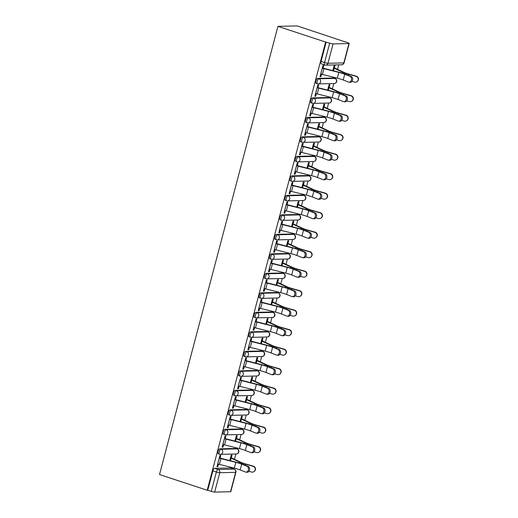 <?xml version="1.0" encoding="UTF-8"?>
<svg xmlns="http://www.w3.org/2000/svg" width="518" height="518" viewBox="0 0 518 518"><rect width="100%" height="100%" fill="white"/><g stroke="black" fill="none" stroke-linecap="round" stroke-linejoin="round"><path stroke-width="0.78" d="M235.696 448.459L219.813 448.834A2.609 1.068 108.2 0 0 218.033 451.359A2.609 1.068 108.2 0 0 218.337 453.813L219.58 454.221A2.609 1.068 -71.8 0 1 219.276 451.767A2.609 1.068 -71.8 0 1 221.056 449.242L236.94 448.866A2.609 1.068 -71.8 0 1 237.095 448.886L235.852 448.478A2.609 1.068 108.2 0 0 235.696 448.459L236.94 448.866A2.609 2.357 -91.4 0 1 236.344 453.975A2.609 2.609 0 0 0 237.095 448.886M240.851 428.956L224.967 429.338A2.609 1.068 108.2 0 0 223.18 431.863A2.609 1.068 108.2 0 0 223.491 434.311L224.734 434.725A2.609 1.068 -71.8 0 1 224.423 432.271A2.609 1.068 -71.8 0 1 226.211 429.746L242.094 429.37A2.609 1.068 -71.8 0 1 242.249 429.39L241.006 428.982A2.609 1.068 108.2 0 0 240.851 428.956L242.094 429.37A2.609 2.357 -91.4 0 1 241.492 434.472A2.609 2.609 0 0 0 242.249 429.39M245.998 409.46L230.115 409.842A2.609 1.068 108.2 0 0 228.334 412.367A2.609 1.068 108.2 0 0 228.639 414.814L229.882 415.222A2.609 1.068 -71.8 0 1 229.578 412.775A2.609 1.068 -71.8 0 1 231.358 410.25L247.241 409.867A2.609 1.068 -71.8 0 1 247.397 409.893L246.154 409.485A2.609 1.068 108.2 0 0 245.998 409.46L247.241 409.867A2.609 2.357 -91.4 0 1 246.646 414.976A2.609 2.609 0 0 0 247.397 409.893M251.152 389.963L235.269 390.339A2.609 1.068 108.2 0 0 233.488 392.871A2.609 1.068 108.2 0 0 233.793 395.318L235.036 395.726A2.609 1.068 -71.8 0 1 234.725 393.279A2.609 1.068 -71.8 0 1 236.512 390.753L252.395 390.371A2.609 1.068 -71.8 0 1 252.551 390.397L251.308 389.989A2.609 1.068 108.2 0 0 251.152 389.963L252.395 390.371A2.609 2.357 -91.4 0 1 251.793 395.48A2.609 2.609 0 0 0 252.551 390.397M256.306 370.467L240.417 370.843A2.609 1.068 108.2 0 0 238.636 373.368A2.609 1.068 108.2 0 0 238.947 375.822L240.184 376.23A2.609 1.068 -71.8 0 1 239.879 373.782A2.609 1.068 -71.8 0 1 241.66 371.251L257.543 370.875A2.609 1.068 -71.8 0 1 257.699 370.901L256.455 370.487A2.609 1.068 108.2 0 0 256.306 370.467L257.543 370.875A2.609 2.357 -91.4 0 1 256.947 375.984A2.609 2.609 0 0 0 257.699 370.901M261.454 350.971L245.571 351.346A2.609 1.068 108.2 0 0 243.79 353.872A2.609 1.068 108.2 0 0 244.095 356.326L245.338 356.734A2.609 1.068 -71.8 0 1 245.033 354.28A2.609 1.068 -71.8 0 1 246.814 351.754L262.697 351.379A2.609 1.068 -71.8 0 1 262.853 351.398L261.609 350.99A2.609 1.068 108.2 0 0 261.454 350.971L262.697 351.379A2.609 2.357 -91.4 0 1 262.102 356.488A2.609 2.609 0 0 0 262.853 351.398M266.608 331.475L250.725 331.85A2.609 1.068 108.2 0 0 248.938 334.375A2.609 1.068 108.2 0 0 249.249 336.823L250.492 337.237A2.609 1.068 -71.8 0 1 250.181 334.783A2.609 1.068 -71.8 0 1 251.968 332.258L267.851 331.883A2.609 1.068 -71.8 0 1 268.007 331.902L266.764 331.494A2.609 1.068 108.2 0 0 266.608 331.475L267.851 331.883A2.609 2.357 -91.4 0 1 267.249 336.985A2.609 2.609 0 0 0 268.007 331.902M271.756 311.972L255.873 312.354A2.609 1.068 108.2 0 0 254.092 314.879A2.609 1.068 108.2 0 0 254.396 317.327L255.639 317.735A2.609 1.068 -71.8 0 1 255.335 315.287A2.609 1.068 -71.8 0 1 257.116 312.762L272.999 312.386A2.609 1.068 -71.8 0 1 273.154 312.406L271.911 311.998A2.609 1.068 108.2 0 0 271.756 311.972L272.999 312.386A2.609 2.357 -91.4 0 1 272.403 317.489A2.609 2.609 0 0 0 273.154 312.406M276.91 292.476L261.027 292.851A2.609 1.068 108.2 0 0 259.24 295.383A2.609 1.068 108.2 0 0 259.55 297.831L260.794 298.238A2.609 1.068 -71.8 0 1 260.483 295.791A2.609 1.068 -71.8 0 1 262.27 293.266L278.153 292.884A2.609 1.068 -71.8 0 1 278.308 292.91L277.065 292.502A2.609 1.068 108.2 0 0 276.91 292.476L278.153 292.884A2.609 2.357 -91.4 0 1 277.551 297.992A2.609 2.609 0 0 0 278.308 292.91M282.057 272.98L266.174 273.355A2.609 1.068 108.2 0 0 264.394 275.88A2.609 1.068 108.2 0 0 264.698 278.334L265.941 278.742A2.609 1.068 -71.8 0 1 265.637 276.295A2.609 1.068 -71.8 0 1 267.417 273.763L283.301 273.387A2.609 1.068 -71.8 0 1 283.456 273.413L282.213 272.999A2.609 1.068 108.2 0 0 282.057 272.98L283.301 273.387A2.609 2.357 -91.4 0 1 282.705 278.496A2.609 2.609 0 0 0 283.456 273.413M287.212 253.483L271.328 253.859A2.609 1.068 108.2 0 0 269.548 256.384A2.609 1.068 108.2 0 0 269.852 258.838L271.095 259.246A2.609 1.068 -71.8 0 1 270.791 256.792A2.609 1.068 -71.8 0 1 272.572 254.267L288.455 253.891A2.609 1.068 -71.8 0 1 288.61 253.911L287.367 253.503A2.609 1.068 108.2 0 0 287.212 253.483L288.455 253.891A2.609 2.357 -91.4 0 1 287.859 259A2.609 2.609 0 0 0 288.61 253.911M292.366 233.987L276.482 234.363A2.609 1.068 108.2 0 0 274.695 236.888A2.609 1.068 108.2 0 0 275.006 239.342L276.249 239.75A2.609 1.068 -71.8 0 1 275.939 237.296A2.609 1.068 -71.8 0 1 277.726 234.771L293.609 234.395A2.609 1.068 -71.8 0 1 293.764 234.414L292.521 234.006A2.609 1.068 108.2 0 0 292.366 233.987L293.609 234.395A2.609 2.357 -91.4 0 1 293.007 239.504A2.609 2.609 0 0 0 293.764 234.414M297.513 214.484L281.63 214.866A2.609 1.068 108.2 0 0 279.849 217.392A2.609 1.068 108.2 0 0 280.154 219.839L281.397 220.254A2.609 1.068 -71.8 0 1 281.093 217.8A2.609 1.068 -71.8 0 1 282.873 215.274L298.756 214.899A2.609 1.068 -71.8 0 1 298.912 214.918L297.669 214.51A2.609 1.068 108.2 0 0 297.513 214.484L298.756 214.899A2.609 2.357 -91.4 0 1 298.161 220.001A2.609 2.609 0 0 0 298.912 214.918M302.667 194.988L286.784 195.37A2.609 1.068 108.2 0 0 284.997 197.895A2.609 1.068 108.2 0 0 285.308 200.343L286.551 200.751A2.609 1.068 -71.8 0 1 286.24 198.303A2.609 1.068 -71.8 0 1 288.027 195.778L303.911 195.396A2.609 1.068 -71.8 0 1 304.066 195.422L302.823 195.014A2.609 1.068 108.2 0 0 302.667 194.988L303.911 195.396A2.609 2.357 -91.4 0 1 303.308 200.505A2.609 2.609 0 0 0 304.066 195.422M307.815 175.492L291.932 175.867A2.609 1.068 108.2 0 0 290.151 178.393A2.609 1.068 108.2 0 0 290.456 180.847L291.699 181.255A2.609 1.068 -71.8 0 1 291.394 178.807A2.609 1.068 -71.8 0 1 293.175 176.282L309.058 175.9A2.609 1.068 -71.8 0 1 309.214 175.926L307.97 175.511A2.609 1.068 108.2 0 0 307.815 175.492L309.058 175.9A2.609 2.357 -91.4 0 1 308.463 181.009A2.609 2.609 0 0 0 309.214 175.926M312.969 155.996L297.086 156.371A2.609 1.068 108.2 0 0 295.305 158.897A2.609 1.068 108.2 0 0 295.61 161.351L296.853 161.758A2.609 1.068 -71.8 0 1 296.549 159.304A2.609 1.068 -71.8 0 1 298.329 156.779L314.212 156.404A2.609 1.068 -71.8 0 1 314.368 156.423L313.125 156.015A2.609 1.068 108.2 0 0 312.969 155.996L314.212 156.404A2.609 2.357 -91.4 0 1 313.617 161.512A2.609 2.609 0 0 0 314.368 156.423M318.123 136.499L302.24 136.875A2.609 1.068 108.2 0 0 300.453 139.4A2.609 1.068 108.2 0 0 300.764 141.854L302.007 142.262A2.609 1.068 -71.8 0 1 301.696 139.808A2.609 1.068 -71.8 0 1 303.477 137.283L319.366 136.907A2.609 1.068 -71.8 0 1 319.515 136.927L318.279 136.519A2.609 1.068 108.2 0 0 318.123 136.499L319.366 136.907A2.609 2.357 -91.4 0 1 318.764 142.016A2.609 2.609 0 0 0 319.515 136.927M323.271 116.997L307.388 117.379A2.609 1.068 108.2 0 0 305.607 119.904A2.609 1.068 108.2 0 0 305.911 122.352L307.155 122.766A2.609 1.068 -71.8 0 1 306.85 120.312A2.609 1.068 -71.8 0 1 308.631 117.787L324.514 117.411A2.609 1.068 -71.8 0 1 324.669 117.431L323.426 117.023A2.609 1.068 108.2 0 0 323.271 116.997L324.514 117.411A2.609 2.357 -91.4 0 1 323.918 122.513A2.609 2.609 0 0 0 324.669 117.431M328.425 97.501L312.542 97.883A2.609 1.068 108.2 0 0 310.755 100.408A2.609 1.068 108.2 0 0 311.065 102.855L312.309 103.263A2.609 1.068 -71.8 0 1 311.998 100.816A2.609 1.068 -71.8 0 1 313.785 98.291L329.668 97.908A2.609 1.068 -71.8 0 1 329.824 97.934L328.58 97.526A2.609 1.068 108.2 0 0 328.425 97.501L329.668 97.908A2.609 2.357 -91.4 0 1 329.066 103.017A2.609 2.609 0 0 0 329.824 97.934M333.573 78.004L317.689 78.38A2.609 1.068 108.2 0 0 315.909 80.912A2.609 1.068 108.2 0 0 316.213 83.359L317.456 83.767A2.609 1.068 -71.8 0 1 317.152 81.32A2.609 1.068 -71.8 0 1 318.933 78.794L334.816 78.412A2.609 1.068 -71.8 0 1 334.971 78.438L333.728 78.03A2.609 1.068 108.2 0 0 333.573 78.004L334.816 78.412A2.609 2.357 -91.4 0 1 334.22 83.521A2.609 2.609 0 0 0 334.971 78.438M232.09 468.434L232.31 467.605M234.505 459.304L235.91 453.982M237.244 448.944L237.464 448.109M239.659 439.801L241.064 434.485M242.392 429.441L242.612 428.613M244.807 420.305L246.212 414.989M247.546 409.945L247.766 409.116M249.961 400.809L251.366 395.493M252.7 390.449L252.92 389.62M255.109 381.313L256.514 375.99M257.847 370.953L258.068 370.117M260.263 361.817L261.668 356.494M263.002 351.457L263.222 350.621M265.417 342.314L266.822 336.998M268.149 331.954L268.369 331.125M270.564 322.818L271.969 317.502M273.303 312.458L273.523 311.629M275.718 303.321L277.124 298.005M278.457 292.961L278.671 292.133M280.866 283.825L282.271 278.503M283.605 273.465L283.825 272.63M286.02 264.329L287.425 259.006M288.759 253.969L288.979 253.134M291.174 244.826L292.579 239.51M293.907 234.466L294.127 233.637M296.322 225.33L297.727 220.014M299.061 214.97L299.281 214.141M301.476 205.834L302.881 200.518M304.208 195.474L304.429 194.645M306.624 186.338L308.029 181.022M309.363 175.978L309.583 175.142M311.778 166.841L313.183 161.519M314.517 156.481L314.737 155.646M316.932 147.345L318.337 142.023M319.664 136.985L319.884 136.15M322.079 127.842L323.485 122.526M324.818 117.482L325.039 116.654M327.234 108.346L328.639 103.03M329.966 97.986L330.186 97.157M332.381 88.85L333.786 83.534M335.12 78.49L335.34 77.661M337.535 69.354L338.727 64.834M344.82 41.777L297.19 25.9L277.939 26.36L325.615 42.055L207.2 490.242L159.518 474.546L277.939 26.36M230.529 491.724L235.645 472.351A2.609 0.343 14.8 0 0 235.91 472.274L230.788 491.647A2.609 0.343 -165.2 0 1 230.529 491.724L214.646 492.1A2.609 0.343 -165.2 0 1 211.266 491.381L207.763 490.229L212.879 470.856A2.609 1.068 -71.8 0 1 214.666 468.33L230.549 467.955L234.052 469.107A2.609 1.068 -71.8 0 1 234.201 469.127L230.704 467.974A2.609 1.068 108.2 0 0 230.549 467.955M207.763 490.229L207.2 490.242M348.944 43.531L333.061 43.907L327.946 63.28L343.829 62.905L348.944 43.531A2.609 0.343 14.8 0 0 349.21 43.454A2.609 0.343 14.8 0 0 347.811 42.761L344.871 41.595M326.178 42.036L321.063 61.409L324.559 62.561A2.609 0.343 -165.2 0 0 327.946 63.28A2.609 2.357 88.6 0 1 325.026 65.035A2.609 1.068 -71.8 0 1 324.87 65.015A2.609 1.068 -71.8 0 1 324.559 62.561L329.681 43.195L325.615 42.055M329.681 43.195A2.609 0.343 14.8 0 0 333.061 43.907M323.109 68.214L323.841 65.443L322.999 65.462L320.027 76.709L320.869 76.69L320.098 76.437M329.183 87.445L329.914 84.674L329.072 84.693L327.635 90.158M317.961 87.71L318.693 84.939L317.851 84.958L314.879 96.212L315.721 96.193L314.95 95.934M324.035 106.941L324.767 104.17L323.925 104.189L322.481 109.654M312.807 107.207L313.539 104.442L312.697 104.461L309.725 115.708L310.567 115.689L309.796 115.436M318.881 126.437L319.612 123.672L318.771 123.692L317.327 129.15M307.66 126.703L308.391 123.938L307.55 123.957L304.578 135.204L305.419 135.185L304.649 134.933M313.733 145.934L314.465 143.169L313.623 143.188L312.179 148.647M302.506 146.199L303.237 143.434L302.395 143.454L299.423 154.701L300.265 154.681L299.495 154.429M308.579 165.43L309.311 162.665L308.469 162.684L307.025 168.143M297.351 165.702L298.083 162.93L297.241 162.95L294.269 174.197L295.111 174.177L294.347 173.925M303.425 184.932L304.157 182.161L303.315 182.181L301.877 187.639M292.204 185.198L292.935 182.427L292.094 182.446L289.122 193.7L289.963 193.674L289.193 193.421M298.277 204.429L299.009 201.657L298.167 201.677L296.723 207.142M287.05 204.694L287.781 201.923L286.94 201.949L283.968 213.196L284.809 213.176L284.039 212.924M293.123 223.925L293.855 221.154L293.013 221.18L291.569 226.638M281.902 224.19L282.634 221.426L281.792 221.445L278.82 232.692L279.662 232.673L278.891 232.42M287.976 243.421L288.707 240.656L287.866 240.676L286.422 246.134M276.748 243.687L277.48 240.922L276.638 240.941L273.666 252.188L274.508 252.169L273.737 251.916M282.822 262.917L283.553 260.153L282.711 260.172L281.268 265.63M271.6 263.183L272.326 260.418L271.484 260.437L268.512 271.685L269.354 271.665L268.589 271.413M277.674 282.414L278.399 279.649L277.557 279.668L276.12 285.127M266.446 282.686L267.178 279.914L266.336 279.934L263.364 291.187L264.206 291.161L263.435 290.909M272.52 301.916L273.251 299.145L272.41 299.164L270.966 304.629M261.292 302.182L262.024 299.41L261.182 299.43L258.21 310.683L259.052 310.664L258.281 310.405M267.366 321.413L268.097 318.641L267.256 318.661L265.812 324.126M256.145 321.678L256.876 318.913L256.034 318.933L253.062 330.18L253.904 330.16L253.134 329.908M262.218 340.909L262.95 338.144L262.108 338.163L260.664 343.622M250.99 341.174L251.722 338.409L250.88 338.429L247.908 349.676L248.75 349.656L247.98 349.404M257.064 360.405L257.796 357.64L256.954 357.66L255.51 363.118M245.843 360.67L246.574 357.906L245.726 357.925L242.754 369.172L243.602 369.153L242.832 368.9M251.916 379.901L252.648 377.136L251.806 377.156L250.362 382.614M240.689 380.173L241.42 377.402L240.579 377.421L237.607 388.668L238.448 388.649L237.678 388.396M246.762 399.404L247.494 396.633L246.652 396.652L245.208 402.117M235.535 399.669L236.266 396.898L235.425 396.917L232.452 408.171L233.294 408.152L232.524 407.893M241.608 418.9L242.34 416.129L241.498 416.148L240.061 421.613M230.387 419.166L231.119 416.401L230.277 416.42L227.305 427.667L228.147 427.648L227.376 427.395M236.461 438.396L237.192 435.632L236.35 435.651L234.907 441.109M225.233 438.662L225.965 435.897L225.123 435.916L222.151 447.163L222.993 447.144L222.222 446.892M231.306 457.893L232.038 455.128L231.196 455.147L229.752 460.606M220.085 458.158L220.817 455.393L219.975 455.413L217.003 466.66L217.845 466.64L217.074 466.388M334.337 67.942L335.068 65.177L334.227 65.197L332.783 70.655M320.869 76.69L321.536 74.184M321.063 61.409A2.609 1.068 108.2 0 0 321.367 63.863L324.87 65.015A2.609 2.609 0 0 0 325.744 65.145L341.627 64.769A2.609 2.609 0 0 0 344.088 62.827L349.21 43.454M315.721 96.193L316.381 93.68M310.567 115.689L311.234 113.177M305.419 135.185L306.08 132.679M300.265 154.681L300.926 152.175M295.111 174.177L295.778 171.672M289.963 193.674L290.624 191.168M284.809 213.176L285.476 210.664M279.662 232.673L280.322 230.167M274.508 252.169L275.168 249.663M269.354 271.665L270.02 269.159M264.206 291.161L264.866 288.656M259.052 310.664L259.719 308.152M253.904 330.16L254.565 327.648M248.75 349.656L249.411 347.151M243.602 369.153L244.263 366.647M238.448 388.649L239.109 386.143M233.294 408.152L233.961 405.639M228.147 427.648L228.807 425.136M222.993 447.144L223.653 444.638M217.845 466.64L218.505 464.134M320.759 73.944L320.81 73.964A3.263 0.427 14.8 0 0 322.416 74.424L337.315 78.153A8.087 1.062 -165.2 0 1 343.22 79.986L348.543 82.084A2.998 2.221 -83.6 0 0 348.964 82.187A2.998 2.221 -83.6 0 0 351.463 79.746A2.998 2.221 -83.6 0 0 350.058 76.334L351.191 76.463A2.998 2.221 96.4 0 1 352.596 79.876A2.998 2.221 96.4 0 1 350.097 82.317L348.964 82.187M351.191 76.463L345.869 74.365A9.784 1.289 14.8 0 0 338.727 72.144L322.345 67.955M322.28 68.195L322.332 68.214A3.263 0.427 14.8 0 0 323.938 68.674L338.83 72.403A8.087 1.062 -165.2 0 1 344.735 74.236L350.058 76.334M333.566 67.69L334.285 67.929A3.263 0.427 -165.2 0 1 335.515 68.395L343.758 72.287A8.087 1.062 14.8 0 0 349.035 74.132L356.306 76.185A2.998 2.953 58.3 0 1 357.122 81.611L356.863 81.773A2.998 2.953 -121.7 0 0 356.047 76.347L348.776 74.294A9.784 1.289 -165.2 0 1 342.385 72.06L333.501 67.929M351.962 81.371L354.532 82.097A2.998 2.953 -121.7 0 0 356.863 81.773M315.611 93.441L315.663 93.46A3.263 0.427 14.8 0 0 317.262 93.92L332.161 97.649A8.087 1.062 -165.2 0 1 338.066 99.482L343.389 101.58A2.998 2.221 -83.6 0 0 343.816 101.683A2.998 2.221 -83.6 0 0 346.309 99.242A2.998 2.221 -83.6 0 0 344.91 95.83L346.043 95.959A2.998 2.221 96.4 0 1 347.442 99.372A2.998 2.221 96.4 0 1 344.949 101.813L343.816 101.683M346.043 95.959L340.721 93.862A9.784 1.289 14.8 0 0 333.579 91.641L317.191 87.458M317.126 87.691L317.178 87.71A3.263 0.427 14.8 0 0 318.784 88.17L333.683 91.9A8.087 1.062 -165.2 0 1 339.588 93.732L344.91 95.83M310.457 112.937L310.509 112.956A3.263 0.427 14.8 0 0 312.114 113.416L327.013 117.146A8.087 1.062 -165.2 0 1 332.912 118.978L338.241 121.076A2.998 2.221 -83.6 0 0 338.662 121.186A2.998 2.221 -83.6 0 0 341.161 118.739A2.998 2.221 -83.6 0 0 339.756 115.326L340.889 115.456A2.998 2.221 96.4 0 1 342.294 118.868A2.998 2.221 96.4 0 1 339.795 121.309L338.662 121.186M340.889 115.456L335.567 113.358A9.784 1.289 14.8 0 0 328.425 111.143L312.037 106.954M311.978 107.187L312.03 107.207A3.263 0.427 14.8 0 0 313.63 107.666L328.529 111.396A8.087 1.062 -165.2 0 1 334.434 113.235L339.756 115.326M328.418 87.186L329.137 87.425A3.263 0.427 -165.2 0 1 330.361 87.898L338.604 91.783A8.087 1.062 14.8 0 0 343.887 93.635L351.159 95.681A2.998 2.953 58.3 0 1 351.975 101.107L351.709 101.269A2.998 2.953 -121.7 0 0 350.9 95.843L343.622 93.79A9.784 1.289 -165.2 0 1 337.237 91.556L328.354 87.425M346.807 100.868L349.378 101.593A2.998 2.953 -121.7 0 0 351.709 101.269M323.264 106.689L323.983 106.922A3.263 0.427 -165.2 0 1 325.207 107.394L333.45 111.279A8.087 1.062 14.8 0 0 338.733 113.131L346.005 115.177A2.998 2.953 58.3 0 1 346.82 120.61L346.561 120.765A2.998 2.953 -121.7 0 0 345.746 115.339L338.474 113.287A9.784 1.289 -165.2 0 1 332.083 111.053L323.2 106.922M341.66 120.364L344.224 121.089A2.998 2.953 -121.7 0 0 346.561 120.765M305.309 132.44L305.355 132.453A3.263 0.427 14.8 0 0 306.96 132.912L321.859 136.642A8.087 1.062 -165.2 0 1 327.764 138.481L333.087 140.572A2.998 2.221 -83.6 0 0 333.514 140.682A2.998 2.221 -83.6 0 0 336.007 138.241A2.998 2.221 -83.6 0 0 334.609 134.822L335.742 134.952A2.998 2.221 96.4 0 1 337.14 138.364A2.998 2.221 96.4 0 1 334.647 140.805L333.514 140.682M335.742 134.952L330.413 132.854A9.784 1.289 14.8 0 0 323.277 130.64L306.889 126.45M306.824 126.69L306.876 126.703A3.263 0.427 14.8 0 0 308.482 127.169L323.381 130.899A8.087 1.062 -165.2 0 1 329.28 132.731L334.609 134.822M300.155 151.936L300.207 151.949A3.263 0.427 14.8 0 0 301.813 152.415L316.705 156.145A8.087 1.062 -165.2 0 1 322.61 157.977L327.933 160.075A2.998 2.221 -83.6 0 0 328.36 160.179A2.998 2.221 -83.6 0 0 330.86 157.737A2.998 2.221 -83.6 0 0 329.454 154.325L330.588 154.448A2.998 2.221 96.4 0 1 331.993 157.867A2.998 2.221 96.4 0 1 329.493 160.308L328.36 160.179M330.588 154.448L325.265 152.357A9.784 1.289 14.8 0 0 318.123 150.136L301.735 145.946M301.677 146.186L301.722 146.199A3.263 0.427 14.8 0 0 303.328 146.665L318.227 150.395A8.087 1.062 -165.2 0 1 324.132 152.227L329.454 154.325M295.001 171.432L295.053 171.452A3.263 0.427 14.8 0 0 296.659 171.911L311.558 175.641A8.087 1.062 -165.2 0 1 317.463 177.473L322.785 179.571A2.998 2.221 -83.6 0 0 323.206 179.675A2.998 2.221 -83.6 0 0 325.705 177.234A2.998 2.221 -83.6 0 0 324.3 173.821L325.433 173.944A2.998 2.221 96.4 0 1 326.839 177.363A2.998 2.221 96.4 0 1 324.339 179.804L323.206 179.675M325.433 173.944L320.111 171.853A9.784 1.289 14.8 0 0 312.969 169.632L296.587 165.443M296.523 165.682L296.574 165.702A3.263 0.427 14.8 0 0 298.18 166.161L313.073 169.891A8.087 1.062 -165.2 0 1 318.978 171.723L324.3 173.821M318.11 126.185L318.829 126.418A3.263 0.427 -165.2 0 1 320.059 126.891L328.302 130.776A8.087 1.062 14.8 0 0 333.579 132.627L340.857 134.68A2.998 2.953 58.3 0 1 341.666 140.106L341.407 140.268A2.998 2.953 -121.7 0 0 340.591 134.835L333.32 132.789A9.784 1.289 -165.2 0 1 326.936 130.549L318.052 126.418M336.506 139.86L339.076 140.585A2.998 2.953 -121.7 0 0 341.407 140.268M312.963 145.681L313.681 145.921A3.263 0.427 -165.2 0 1 314.905 146.387L323.148 150.278A8.087 1.062 14.8 0 0 328.431 152.124L335.703 154.176A2.998 2.953 58.3 0 1 336.519 159.602L336.26 159.764A2.998 2.953 -121.7 0 0 335.444 154.332L328.172 152.286A9.784 1.289 -165.2 0 1 321.782 150.052L312.898 145.921M331.358 159.363L333.922 160.081A2.998 2.953 -121.7 0 0 336.26 159.764M307.809 165.177L308.527 165.417A3.263 0.427 -165.2 0 1 309.758 165.883L318 169.774A8.087 1.062 14.8 0 0 323.277 171.62L330.549 173.672A2.998 2.953 58.3 0 1 331.365 179.099L331.106 179.26A2.998 2.953 -121.7 0 0 330.29 173.834L323.018 171.782A9.784 1.289 -165.2 0 1 316.627 169.548L307.75 165.417M326.204 178.859L328.775 179.584A2.998 2.953 -121.7 0 0 331.106 179.26M289.853 190.928L289.905 190.948A3.263 0.427 14.8 0 0 291.504 191.407L306.403 195.137A8.087 1.062 -165.2 0 1 312.309 196.969L317.631 199.067A2.998 2.221 -83.6 0 0 318.058 199.171A2.998 2.221 -83.6 0 0 320.551 196.73A2.998 2.221 -83.6 0 0 319.153 193.318L320.286 193.447A2.998 2.221 96.4 0 1 321.684 196.859A2.998 2.221 96.4 0 1 319.192 199.3L318.058 199.171M320.286 193.447L314.963 191.349A9.784 1.289 14.8 0 0 307.821 189.128L291.433 184.945M291.369 185.179L291.42 185.198A3.263 0.427 14.8 0 0 293.026 185.658L307.925 189.387A8.087 1.062 -165.2 0 1 313.83 191.22L319.153 193.318M302.661 184.673L303.38 184.913A3.263 0.427 -165.2 0 1 304.603 185.386L312.846 189.271A8.087 1.062 14.8 0 0 318.13 191.116L325.401 193.169A2.998 2.953 58.3 0 1 326.217 198.595L325.951 198.757A2.998 2.953 -121.7 0 0 325.142 193.331L317.871 191.278A9.784 1.289 -165.2 0 1 311.48 189.044L302.596 184.913M321.056 198.355L323.62 199.08A2.998 2.953 -121.7 0 0 325.951 198.757M284.699 210.425L284.751 210.444A3.263 0.427 14.8 0 0 286.357 210.904L301.256 214.633A8.087 1.062 -165.2 0 1 307.155 216.466L312.483 218.564A2.998 2.221 -83.6 0 0 312.904 218.667A2.998 2.221 -83.6 0 0 315.404 216.226A2.998 2.221 -83.6 0 0 313.999 212.814L315.132 212.943A2.998 2.221 96.4 0 1 316.537 216.356A2.998 2.221 96.4 0 1 314.037 218.797L312.904 218.667M315.132 212.943L309.809 210.845A9.784 1.289 14.8 0 0 302.667 208.631L286.279 204.442M286.221 204.675L286.273 204.694A3.263 0.427 14.8 0 0 287.872 205.154L302.771 208.883A8.087 1.062 -165.2 0 1 308.676 210.716L313.999 212.814M297.507 204.176L298.226 204.409A3.263 0.427 -165.2 0 1 299.449 204.882L307.692 208.767A8.087 1.062 14.8 0 0 312.976 210.619L320.247 212.665A2.998 2.953 58.3 0 1 321.063 218.091L320.804 218.253A2.998 2.953 -121.7 0 0 319.988 212.827L312.717 210.774A9.784 1.289 -165.2 0 1 306.326 208.54L297.442 204.409M315.902 217.851L318.466 218.577A2.998 2.953 -121.7 0 0 320.804 218.253M279.552 229.921L279.597 229.94A3.263 0.427 14.8 0 0 281.203 230.4L296.102 234.13A8.087 1.062 -165.2 0 1 302.007 235.968L307.329 238.06A2.998 2.221 -83.6 0 0 307.757 238.17A2.998 2.221 -83.6 0 0 310.25 235.729A2.998 2.221 -83.6 0 0 308.851 232.31L309.984 232.44A2.998 2.221 96.4 0 1 311.383 235.852A2.998 2.221 96.4 0 1 308.89 238.293L307.757 238.17M309.984 232.44L304.655 230.342A9.784 1.289 14.8 0 0 297.52 228.127L281.132 223.938M281.067 224.177L281.119 224.19A3.263 0.427 14.8 0 0 282.724 224.65L297.623 228.38A8.087 1.062 -165.2 0 1 303.522 230.219L308.851 232.31M292.353 223.672L293.071 223.905A3.263 0.427 -165.2 0 1 294.302 224.378L302.544 228.263A8.087 1.062 14.8 0 0 307.821 230.115L315.099 232.161A2.998 2.953 58.3 0 1 315.909 237.594L315.65 237.749A2.998 2.953 -121.7 0 0 314.834 232.323L307.562 230.277A9.784 1.289 -165.2 0 1 301.178 228.037L292.294 223.905M310.748 237.348L313.319 238.073A2.998 2.953 -121.7 0 0 315.65 237.749M274.398 249.423L274.449 249.436A3.263 0.427 14.8 0 0 276.055 249.903L290.954 253.632A8.087 1.062 -165.2 0 1 296.853 255.465L302.175 257.556A2.998 2.221 -83.6 0 0 302.603 257.666A2.998 2.221 -83.6 0 0 305.102 255.225A2.998 2.221 -83.6 0 0 303.697 251.813L304.83 251.936A2.998 2.221 96.4 0 1 306.235 255.348A2.998 2.221 96.4 0 1 303.736 257.789L302.603 257.666M304.83 251.936L299.508 249.838A9.784 1.289 14.8 0 0 292.366 247.623L275.977 243.434M275.919 243.674L275.964 243.687A3.263 0.427 14.8 0 0 277.57 244.153L292.469 247.882A8.087 1.062 -165.2 0 1 298.374 249.715L303.697 251.813M287.205 243.169L287.924 243.408A3.263 0.427 -165.2 0 1 289.148 243.874L297.39 247.766A8.087 1.062 14.8 0 0 302.674 249.611L309.945 251.664A2.998 2.953 58.3 0 1 310.761 257.09L310.502 257.252A2.998 2.953 -121.7 0 0 309.686 251.819L302.415 249.773A9.784 1.289 -165.2 0 1 296.024 247.533L287.14 243.408M305.601 256.85L308.165 257.569A2.998 2.953 -121.7 0 0 310.502 257.252M269.243 268.92L269.295 268.933A3.263 0.427 14.8 0 0 270.901 269.399L285.8 273.128A8.087 1.062 -165.2 0 1 291.705 274.961L297.028 277.059A2.998 2.221 -83.6 0 0 297.449 277.162A2.998 2.221 -83.6 0 0 299.948 274.721A2.998 2.221 -83.6 0 0 298.543 271.309L299.676 271.432A2.998 2.221 96.4 0 1 301.081 274.851A2.998 2.221 96.4 0 1 298.588 277.292L297.449 277.162M299.676 271.432L294.353 269.341A9.784 1.289 14.8 0 0 287.212 267.12L270.83 262.93M270.765 263.17L270.817 263.189A3.263 0.427 14.8 0 0 272.423 263.649L287.322 267.379A8.087 1.062 -165.2 0 1 293.22 269.211L298.543 271.309M282.051 262.665L282.77 262.904A3.263 0.427 -165.2 0 1 284 263.371L292.243 267.262A8.087 1.062 14.8 0 0 297.52 269.107L304.791 271.16A2.998 2.953 58.3 0 1 305.607 276.586L305.348 276.748A2.998 2.953 -121.7 0 0 304.532 271.322L297.261 269.269A9.784 1.289 -165.2 0 1 290.87 267.035L281.993 262.904M300.446 276.347L303.017 277.065A2.998 2.953 -121.7 0 0 305.348 276.748M264.096 288.416L264.148 288.435A3.263 0.427 14.8 0 0 265.747 288.895L280.646 292.625A8.087 1.062 -165.2 0 1 286.551 294.457L291.874 296.555A2.998 2.221 -83.6 0 0 292.301 296.659A2.998 2.221 -83.6 0 0 294.794 294.218A2.998 2.221 -83.6 0 0 293.395 290.805L294.528 290.935A2.998 2.221 96.4 0 1 295.927 294.347A2.998 2.221 96.4 0 1 293.434 296.788L292.301 296.659M294.528 290.935L289.206 288.837A9.784 1.289 14.8 0 0 282.064 286.616L265.676 282.433M265.611 282.666L265.663 282.686A3.263 0.427 14.8 0 0 267.269 283.145L282.168 286.875A8.087 1.062 -165.2 0 1 288.073 288.707L293.395 290.805M276.903 282.161L277.622 282.401A3.263 0.427 -165.2 0 1 278.846 282.873L287.089 286.758A8.087 1.062 14.8 0 0 292.372 288.604L299.644 290.656A2.998 2.953 58.3 0 1 300.459 296.082L300.2 296.244A2.998 2.953 -121.7 0 0 299.385 290.818L292.113 288.766A9.784 1.289 -165.2 0 1 285.722 286.532L276.839 282.401M295.299 295.843L297.863 296.568A2.998 2.953 -121.7 0 0 300.2 296.244M258.942 307.912L258.994 307.932A3.263 0.427 14.8 0 0 260.599 308.391L275.498 312.121A8.087 1.062 -165.2 0 1 281.397 313.953L286.726 316.051A2.998 2.221 -83.6 0 0 287.147 316.155A2.998 2.221 -83.6 0 0 289.646 313.714A2.998 2.221 -83.6 0 0 288.241 310.301L289.374 310.431A2.998 2.221 96.4 0 1 290.779 313.843A2.998 2.221 96.4 0 1 288.28 316.284L287.147 316.155M289.374 310.431L284.052 308.333A9.784 1.289 14.8 0 0 276.91 306.112L260.522 301.929M260.463 302.162L260.515 302.182A3.263 0.427 14.8 0 0 262.114 302.641L277.013 306.371A8.087 1.062 -165.2 0 1 282.919 308.204L288.241 310.301M271.749 301.664L272.468 301.897A3.263 0.427 -165.2 0 1 273.692 302.37L281.934 306.255A8.087 1.062 14.8 0 0 287.218 308.106L294.489 310.152A2.998 2.953 58.3 0 1 295.305 315.579L295.046 315.74A2.998 2.953 -121.7 0 0 294.23 310.314L286.959 308.262A9.784 1.289 -165.2 0 1 280.568 306.028L271.685 301.897M290.145 315.339L292.709 316.064A2.998 2.953 -121.7 0 0 295.046 315.74M253.794 327.408L253.846 327.428A3.263 0.427 14.8 0 0 255.445 327.888L270.344 331.617A8.087 1.062 -165.2 0 1 276.249 333.45L281.572 335.547A2.998 2.221 -83.6 0 0 281.999 335.658A2.998 2.221 -83.6 0 0 284.492 333.216A2.998 2.221 -83.6 0 0 283.093 329.798L284.227 329.927A2.998 2.221 96.4 0 1 285.625 333.339A2.998 2.221 96.4 0 1 283.132 335.781L281.999 335.658M284.227 329.927L278.904 327.829A9.784 1.289 14.8 0 0 271.762 325.615L255.374 321.425M255.309 321.665L255.361 321.678A3.263 0.427 14.8 0 0 256.967 322.138L271.866 325.867A8.087 1.062 -165.2 0 1 277.771 327.706L283.093 329.798M266.595 321.16L267.314 321.393A3.263 0.427 -165.2 0 1 268.544 321.866L276.787 325.751A8.087 1.062 14.8 0 0 282.07 327.603L289.342 329.649A2.998 2.953 58.3 0 1 290.151 335.081L289.892 335.237A2.998 2.953 -121.7 0 0 289.076 329.811L281.805 327.764A9.784 1.289 -165.2 0 1 275.421 325.524L266.537 321.393M284.991 334.835L287.561 335.56A2.998 2.953 -121.7 0 0 289.892 335.237M248.64 346.911L248.692 346.924A3.263 0.427 14.8 0 0 250.298 347.384L265.197 351.113A8.087 1.062 -165.2 0 1 271.095 352.952L276.418 355.044A2.998 2.221 -83.6 0 0 276.845 355.154A2.998 2.221 -83.6 0 0 279.344 352.713A2.998 2.221 -83.6 0 0 277.939 349.294L279.072 349.423A2.998 2.221 96.4 0 1 280.478 352.836A2.998 2.221 96.4 0 1 277.978 355.277L276.845 355.154M279.072 349.423L273.75 347.325A9.784 1.289 14.8 0 0 266.608 345.111L250.22 340.922M250.162 341.161L250.213 341.174A3.263 0.427 14.8 0 0 251.813 341.64L266.712 345.37A8.087 1.062 -165.2 0 1 272.617 347.202L277.939 349.294M261.448 340.656L262.166 340.889A3.263 0.427 -165.2 0 1 263.39 341.362L271.633 345.253A8.087 1.062 14.8 0 0 276.916 347.099L284.188 349.151A2.998 2.953 58.3 0 1 285.004 354.577L284.745 354.739A2.998 2.953 -121.7 0 0 283.929 349.307L276.657 347.261A9.784 1.289 -165.2 0 1 270.266 345.02L261.383 340.896M279.843 354.331L282.407 355.057A2.998 2.953 -121.7 0 0 284.745 354.739M243.486 366.407L243.538 366.42A3.263 0.427 14.8 0 0 245.143 366.886L260.042 370.616A8.087 1.062 -165.2 0 1 265.948 372.448L271.27 374.546A2.998 2.221 -83.6 0 0 271.697 374.65A2.998 2.221 -83.6 0 0 274.19 372.209A2.998 2.221 -83.6 0 0 272.792 368.797L273.925 368.92A2.998 2.221 96.4 0 1 275.323 372.338A2.998 2.221 96.4 0 1 272.831 374.779L271.697 374.65M273.925 368.92L268.596 366.828A9.784 1.289 14.8 0 0 261.454 364.607L245.072 360.418M245.008 360.657L245.059 360.67A3.263 0.427 14.8 0 0 246.665 361.137L261.564 364.866A8.087 1.062 -165.2 0 1 267.463 366.699L272.792 368.797M256.293 360.152L257.012 360.392A3.263 0.427 -165.2 0 1 258.242 360.858L266.485 364.75A8.087 1.062 14.8 0 0 271.762 366.595L279.034 368.648A2.998 2.953 58.3 0 1 279.849 374.074L279.591 374.236A2.998 2.953 -121.7 0 0 278.775 368.81L271.503 366.757A9.784 1.289 -165.2 0 1 265.112 364.523L256.235 360.392M274.689 373.834L277.26 374.553A2.998 2.953 -121.7 0 0 279.591 374.236M238.338 385.904L238.39 385.923A3.263 0.427 14.8 0 0 239.996 386.383L254.888 390.112A8.087 1.062 -165.2 0 1 260.794 391.945L266.116 394.043A2.998 2.221 -83.6 0 0 266.543 394.146A2.998 2.221 -83.6 0 0 269.036 391.705A2.998 2.221 -83.6 0 0 267.638 388.293L268.771 388.422A2.998 2.221 96.4 0 1 270.176 391.835A2.998 2.221 96.4 0 1 267.676 394.276L266.543 394.146M268.771 388.422L263.448 386.324A9.784 1.289 14.8 0 0 256.306 384.103L239.918 379.914M239.853 380.154L239.905 380.173A3.263 0.427 14.8 0 0 241.511 380.633L256.41 384.362A8.087 1.062 -165.2 0 1 262.315 386.195L267.638 388.293M251.146 379.649L251.865 379.888A3.263 0.427 -165.2 0 1 253.088 380.354L261.331 384.246A8.087 1.062 14.8 0 0 266.615 386.091L273.886 388.144A2.998 2.953 58.3 0 1 274.702 393.57L274.443 393.732A2.998 2.953 -121.7 0 0 273.627 388.306L266.356 386.253A9.784 1.289 -165.2 0 1 259.965 384.019L251.081 379.888M269.541 393.33L272.105 394.056A2.998 2.953 -121.7 0 0 274.443 393.732M233.184 405.4L233.236 405.419A3.263 0.427 14.8 0 0 234.842 405.879L249.741 409.608A8.087 1.062 -165.2 0 1 255.646 411.441L260.968 413.539A2.998 2.221 -83.6 0 0 261.389 413.642A2.998 2.221 -83.6 0 0 263.889 411.201A2.998 2.221 -83.6 0 0 262.484 407.789L263.617 407.919A2.998 2.221 96.4 0 1 265.022 411.331A2.998 2.221 96.4 0 1 262.522 413.772L261.389 413.642M263.617 407.919L258.294 405.821A9.784 1.289 14.8 0 0 251.152 403.6L234.771 399.417M234.706 399.65L234.758 399.669A3.263 0.427 14.8 0 0 236.363 400.129L251.256 403.859A8.087 1.062 -165.2 0 1 257.161 405.691L262.484 407.789M245.992 399.145L246.71 399.384A3.263 0.427 -165.2 0 1 247.934 399.857L256.177 403.742A8.087 1.062 14.8 0 0 261.46 405.594L268.732 407.64A2.998 2.953 58.3 0 1 269.548 413.066L269.289 413.228A2.998 2.953 -121.7 0 0 268.473 407.802L261.201 405.749A9.784 1.289 -165.2 0 1 254.811 403.516L245.927 399.384M264.387 412.827L266.958 413.552A2.998 2.953 -121.7 0 0 269.289 413.228M228.037 424.896L228.088 424.915A3.263 0.427 14.8 0 0 229.688 425.375L244.587 429.105A8.087 1.062 -165.2 0 1 250.492 430.937L255.814 433.035A2.998 2.221 -83.6 0 0 256.242 433.145A2.998 2.221 -83.6 0 0 258.735 430.698A2.998 2.221 -83.6 0 0 257.336 427.285L258.469 427.415A2.998 2.221 96.4 0 1 259.868 430.827A2.998 2.221 96.4 0 1 257.375 433.268L256.242 433.145M258.469 427.415L253.147 425.317A9.784 1.289 14.8 0 0 246.005 423.102L229.616 418.913M229.552 419.146L229.603 419.166A3.263 0.427 14.8 0 0 231.209 419.625L246.108 423.355A8.087 1.062 -165.2 0 1 252.013 425.187L257.336 427.285M240.844 418.648L241.556 418.881A3.263 0.427 -165.2 0 1 242.787 419.353L251.029 423.238A8.087 1.062 14.8 0 0 256.313 425.09L263.584 427.136A2.998 2.953 58.3 0 1 264.4 432.569L264.135 432.724A2.998 2.953 -121.7 0 0 263.325 427.298L256.047 425.246A9.784 1.289 -165.2 0 1 249.663 423.012L240.779 418.881M259.233 432.323L261.804 433.048A2.998 2.953 -121.7 0 0 264.135 432.724M222.882 444.399L222.934 444.412A3.263 0.427 14.8 0 0 224.54 444.871L239.439 448.601A8.087 1.062 -165.2 0 1 245.338 450.44L250.667 452.531A2.998 2.221 -83.6 0 0 251.088 452.641A2.998 2.221 -83.6 0 0 253.587 450.2A2.998 2.221 -83.6 0 0 252.182 446.781L253.315 446.911A2.998 2.221 96.4 0 1 254.72 450.323A2.998 2.221 96.4 0 1 252.221 452.764L251.088 452.641M253.315 446.911L247.992 444.813A9.784 1.289 14.8 0 0 240.851 442.599L224.462 438.409M224.404 438.649L224.456 438.662A3.263 0.427 14.8 0 0 226.055 439.122L240.954 442.858A8.087 1.062 -165.2 0 1 246.859 444.69L252.182 446.781M235.69 438.144L236.409 438.377A3.263 0.427 -165.2 0 1 237.632 438.85L245.875 442.735A8.087 1.062 14.8 0 0 251.159 444.586L258.43 446.633A2.998 2.953 58.3 0 1 259.246 452.065L258.987 452.22A2.998 2.953 -121.7 0 0 258.171 446.794L250.9 444.748A9.784 1.289 -165.2 0 1 244.509 442.508L235.625 438.377M254.085 451.819L256.65 452.544A2.998 2.953 -121.7 0 0 258.987 452.22M217.728 463.895L217.78 463.908A3.263 0.427 14.8 0 0 219.386 464.374L234.285 468.104A8.087 1.062 -165.2 0 1 240.19 469.936L245.513 472.034A2.998 2.221 -83.6 0 0 245.94 472.138A2.998 2.221 -83.6 0 0 248.433 469.696A2.998 2.221 -83.6 0 0 247.034 466.284L248.167 466.407A2.998 2.221 96.4 0 1 249.566 469.826A2.998 2.221 96.4 0 1 247.073 472.267L245.94 472.138M248.167 466.407L242.838 464.316A9.784 1.289 14.8 0 0 235.696 462.095L219.315 457.906M219.25 458.145L219.302 458.158A3.263 0.427 14.8 0 0 220.908 458.624L235.807 462.354A8.087 1.062 -165.2 0 1 241.705 464.186L247.034 466.284M230.536 457.64L231.255 457.88A3.263 0.427 -165.2 0 1 232.485 458.346L240.728 462.237A8.087 1.062 14.8 0 0 246.005 464.083L253.283 466.135A2.998 2.953 58.3 0 1 254.092 471.561L253.833 471.723A2.998 2.953 -121.7 0 0 253.017 466.291L245.746 464.245A9.784 1.289 -165.2 0 1 239.361 462.011L230.478 457.88M248.931 471.322L251.502 472.04A2.998 2.953 -121.7 0 0 253.833 471.723M219.813 448.834L221.056 449.242A2.609 2.357 88.6 0 1 222.656 452.486A2.609 2.357 -91.4 0 1 219.736 454.241A2.609 1.068 -71.8 0 1 219.58 454.221A2.609 2.609 0 0 0 220.461 454.351L236.344 453.975M224.967 429.338L226.211 429.746A2.609 2.357 88.6 0 1 227.81 432.99A2.609 2.357 -91.4 0 1 224.89 434.744A2.609 1.068 -71.8 0 1 224.734 434.725A2.609 2.609 0 0 0 225.608 434.855L241.492 434.472M230.115 409.842L231.358 410.25A2.609 2.357 88.6 0 1 232.958 413.493A2.609 2.357 -91.4 0 1 230.037 415.248A2.609 1.068 -71.8 0 1 229.882 415.222A2.609 2.609 0 0 0 230.763 415.352L246.646 414.976M235.269 390.339L236.512 390.753A2.609 2.357 88.6 0 1 238.112 393.991A2.609 2.357 -91.4 0 1 235.191 395.752A2.609 1.068 -71.8 0 1 235.036 395.726A2.609 2.609 0 0 0 235.91 395.856L251.793 395.48M240.417 370.843L241.66 371.251A2.609 2.357 88.6 0 1 243.259 374.495A2.609 2.357 -91.4 0 1 240.339 376.249A2.609 1.068 -71.8 0 1 240.184 376.23A2.609 2.609 0 0 0 241.064 376.359L256.947 375.984M245.571 351.346L246.814 351.754A2.609 2.357 88.6 0 1 248.413 354.998A2.609 2.357 -91.4 0 1 245.493 356.753A2.609 1.068 -71.8 0 1 245.338 356.734A2.609 2.609 0 0 0 246.218 356.863L262.102 356.488M250.725 331.85L251.968 332.258A2.609 2.357 88.6 0 1 253.567 335.502A2.609 2.357 -91.4 0 1 250.647 337.257A2.609 1.068 -71.8 0 1 250.492 337.237A2.609 2.609 0 0 0 251.366 337.367L267.249 336.985M255.873 312.354L257.116 312.762A2.609 2.357 88.6 0 1 258.715 316.006A2.609 2.357 -91.4 0 1 255.795 317.761A2.609 1.068 -71.8 0 1 255.639 317.735A2.609 2.609 0 0 0 256.52 317.871L272.403 317.489M261.027 292.851L262.27 293.266A2.609 2.357 88.6 0 1 263.869 296.51A2.609 2.357 -91.4 0 1 260.949 298.264A2.609 1.068 -71.8 0 1 260.794 298.238A2.609 2.609 0 0 0 261.668 298.368L277.551 297.992M266.174 273.355L267.417 273.763A2.609 2.357 88.6 0 1 269.017 277.007A2.609 2.357 -91.4 0 1 266.097 278.768A2.609 1.068 -71.8 0 1 265.941 278.742A2.609 2.609 0 0 0 266.822 278.872L282.705 278.496M271.328 253.859L272.572 254.267A2.609 2.357 88.6 0 1 274.171 257.511A2.609 2.357 -91.4 0 1 271.251 259.265A2.609 1.068 -71.8 0 1 271.095 259.246A2.609 2.609 0 0 0 271.976 259.376L287.859 259M276.482 234.363L277.726 234.771A2.609 2.357 88.6 0 1 279.325 238.015A2.609 2.357 -91.4 0 1 276.405 239.769A2.609 1.068 -71.8 0 1 276.249 239.75A2.609 2.609 0 0 0 277.124 239.879L293.007 239.504M281.63 214.866L282.873 215.274A2.609 2.357 88.6 0 1 284.473 218.518A2.609 2.357 -91.4 0 1 281.552 220.273A2.609 1.068 -71.8 0 1 281.397 220.254A2.609 2.609 0 0 0 282.278 220.383L298.161 220.001M286.784 195.37L288.027 195.778A2.609 2.357 88.6 0 1 289.627 199.022A2.609 2.357 -91.4 0 1 286.707 200.777A2.609 1.068 -71.8 0 1 286.551 200.751A2.609 2.609 0 0 0 287.425 200.88L303.308 200.505M291.932 175.867L293.175 176.282A2.609 2.357 88.6 0 1 294.774 179.519A2.609 2.357 -91.4 0 1 291.854 181.281A2.609 1.068 -71.8 0 1 291.699 181.255A2.609 2.609 0 0 0 292.579 181.384L308.463 181.009M297.086 156.371L298.329 156.779A2.609 2.357 88.6 0 1 299.928 160.023A2.609 2.357 -91.4 0 1 297.008 161.778A2.609 1.068 -71.8 0 1 296.853 161.758A2.609 2.609 0 0 0 297.727 161.888L313.617 161.512M302.24 136.875L303.477 137.283A2.609 2.357 88.6 0 1 305.076 140.527A2.609 2.357 -91.4 0 1 302.156 142.282A2.609 1.068 -71.8 0 1 302.007 142.262A2.609 2.609 0 0 0 302.881 142.392L318.764 142.016M307.388 117.379L308.631 117.787A2.609 2.357 88.6 0 1 310.23 121.031A2.609 2.357 -91.4 0 1 307.31 122.785A2.609 1.068 -71.8 0 1 307.155 122.766A2.609 2.609 0 0 0 308.035 122.895L323.918 122.513M312.542 97.883L313.785 98.291A2.609 2.357 88.6 0 1 315.384 101.534A2.609 2.357 -91.4 0 1 312.464 103.289A2.609 1.068 -71.8 0 1 312.309 103.263A2.609 2.609 0 0 0 313.183 103.399L329.066 103.017M317.689 78.38L318.933 78.794A2.609 2.357 88.6 0 1 320.532 82.038A2.609 2.357 -91.4 0 1 317.612 83.793A2.609 1.068 -71.8 0 1 317.456 83.767A2.609 2.609 0 0 0 318.337 83.897L334.22 83.521M214.666 468.33L218.162 469.483L234.052 469.107A2.609 2.357 -91.4 0 1 235.645 472.351L219.761 472.727L214.646 492.1M212.879 470.856L216.382 472.008A2.609 1.068 -71.8 0 1 218.162 469.483A2.609 2.357 -91.4 0 1 219.761 472.727A2.609 0.343 -165.2 0 1 216.382 472.008L211.266 491.381M344.088 62.827A2.609 0.343 14.8 0 1 343.829 62.905A2.609 2.357 88.6 0 1 341.627 64.769M322.332 68.214L320.81 73.964M323.938 68.674L322.416 74.424M338.83 72.403L337.315 78.153M344.735 74.236L343.22 79.986M332.834 70.668L333.553 67.949M333.443 70.824L334.142 68.169M348.485 75.395L348.776 74.294M342.12 73.083L342.385 72.06M317.178 87.71L315.663 93.46M318.784 88.17L317.262 93.92M333.683 91.9L332.161 97.649M339.588 93.732L338.066 99.482M312.03 107.207L310.509 112.956M313.63 107.666L312.114 113.416M328.529 111.396L327.013 117.146M334.434 113.235L332.912 118.978M327.687 90.171L328.406 87.445M328.295 90.32L328.995 87.671M343.337 94.891L343.622 93.79M336.965 92.58L337.237 91.556M322.533 109.667L323.251 106.941M323.141 109.816L323.841 107.168M338.183 114.387L338.474 113.287M331.811 112.076L332.083 111.053M306.876 126.703L305.355 132.453M308.482 127.169L306.96 132.912M323.381 130.899L321.859 136.642M329.28 132.731L327.764 138.481M301.722 146.199L300.207 151.949M303.328 146.665L301.813 152.415M318.227 150.395L316.705 156.145M324.132 152.227L322.61 157.977M296.574 165.702L295.053 171.452M298.18 166.161L296.659 171.911M313.073 169.891L311.558 175.641M318.978 171.723L317.463 177.473M317.379 129.163L318.104 126.437M317.987 129.312L318.693 126.664M333.029 133.884L333.32 132.789M326.664 131.572L326.936 130.549M312.231 148.66L312.95 145.934M312.84 148.815L313.539 146.16M327.881 153.386L328.172 152.286M321.51 151.068L321.782 150.052M307.077 168.156L307.796 165.43M307.686 168.311L308.385 165.656M322.727 172.882L323.018 171.782M316.362 170.571L316.627 169.548M291.42 185.198L289.905 190.948M293.026 185.658L291.504 191.407M307.925 189.387L306.403 195.137M313.83 191.22L312.309 196.969M301.929 187.658L302.648 184.932M302.538 187.807L303.237 185.153M317.579 192.379L317.871 191.278M311.208 190.067L311.48 189.044M286.273 204.694L284.751 210.444M287.872 205.154L286.357 210.904M302.771 208.883L301.256 214.633M308.676 210.716L307.155 216.466M296.775 207.155L297.494 204.429M297.384 207.304L298.083 204.655M312.425 211.875L312.717 210.774M306.06 209.563L306.326 208.54M281.119 224.19L279.597 229.94M282.724 224.65L281.203 230.4M297.623 228.38L296.102 234.13M303.522 230.219L302.007 235.968M291.621 226.651L292.346 223.925M292.23 226.8L292.935 224.152M307.271 231.371L307.562 230.277M300.906 229.06L301.178 228.037M275.964 243.687L274.449 249.436M277.57 244.153L276.055 249.903M292.469 247.882L290.954 253.632M298.374 249.715L296.853 255.465M286.473 246.147L287.192 243.421M287.082 246.303L287.781 243.648M302.123 250.874L302.415 249.773M295.752 248.556L296.024 247.533M270.817 263.189L269.295 268.933M272.423 263.649L270.901 269.399M287.322 267.379L285.8 273.128M293.22 269.211L291.705 274.961M281.319 265.643L282.045 262.917M281.928 265.799L282.627 263.144M296.969 270.37L297.261 269.269M290.604 268.059L290.87 267.035M265.663 282.686L264.148 288.435M267.269 283.145L265.747 288.895M282.168 286.875L280.646 292.625M288.073 288.707L286.551 294.457M276.172 285.14L276.89 282.42M276.78 285.295L277.48 282.64M291.822 289.866L292.113 288.766M285.45 287.555L285.722 286.532M260.515 302.182L258.994 307.932M262.114 302.641L260.599 308.391M277.013 306.371L275.498 312.121M282.919 308.204L281.397 313.953M271.018 304.642L271.736 301.916M271.626 304.791L272.326 302.143M286.668 309.363L286.959 308.262M280.303 307.051L280.568 306.028M255.361 321.678L253.846 327.428M256.967 322.138L255.445 327.888M271.866 325.867L270.344 331.617M277.771 327.706L276.249 333.45M265.87 324.139L266.589 321.413M266.472 324.287L267.178 321.639M281.52 328.859L281.805 327.764M275.149 326.547L275.421 325.524M250.213 341.174L248.692 346.924M251.813 341.64L250.298 347.384M266.712 345.37L265.197 351.113M272.617 347.202L271.095 352.952M260.716 343.635L261.435 340.909M261.325 343.79L262.024 341.135M276.366 348.355L276.657 347.261M269.995 346.043L270.266 345.02M245.059 360.67L243.538 366.42M246.665 361.137L245.143 366.886M261.564 364.866L260.042 370.616M267.463 366.699L265.948 372.448M255.562 363.131L256.287 360.405M256.17 363.286L256.87 360.632M271.212 367.858L271.503 366.757M264.847 365.54L265.112 364.523M239.905 380.173L238.39 385.923M241.511 380.633L239.996 386.383M256.41 384.362L254.888 390.112M262.315 386.195L260.794 391.945M250.414 382.627L251.133 379.901M251.023 382.783L251.722 380.128M266.064 387.354L266.356 386.253M259.693 385.042L259.965 384.019M234.758 399.669L233.236 405.419M236.363 400.129L234.842 405.879M251.256 403.859L249.741 409.608M257.161 405.691L255.646 411.441M245.26 402.13L245.979 399.404M245.869 402.279L246.568 399.631M260.91 406.85L261.201 405.749M254.545 404.539L254.811 403.516M229.603 419.166L228.088 424.915M231.209 419.625L229.688 425.375M246.108 423.355L244.587 429.105M252.013 425.187L250.492 430.937M240.112 421.626L240.831 418.9M240.721 421.775L241.42 419.127M255.762 426.346L256.047 425.246M249.391 424.035L249.663 423.012M224.456 438.662L222.934 444.412M226.055 439.122L224.54 444.871M240.954 442.858L239.439 448.601M246.859 444.69L245.338 450.44M234.958 441.122L235.677 438.396M235.567 441.271L236.266 438.623M250.608 445.843L250.9 444.748M244.237 443.531L244.509 442.508M219.302 458.158L217.78 463.908M220.908 458.624L219.386 464.374M235.807 462.354L234.285 468.104M241.705 464.186L240.19 469.936M229.804 460.619L230.529 457.893M230.413 460.774L231.119 458.119M245.454 465.345L245.746 464.245M239.089 463.027L239.361 462.011M235.91 472.274A2.609 2.609 0 0 0 234.201 469.127"/></g></svg>
